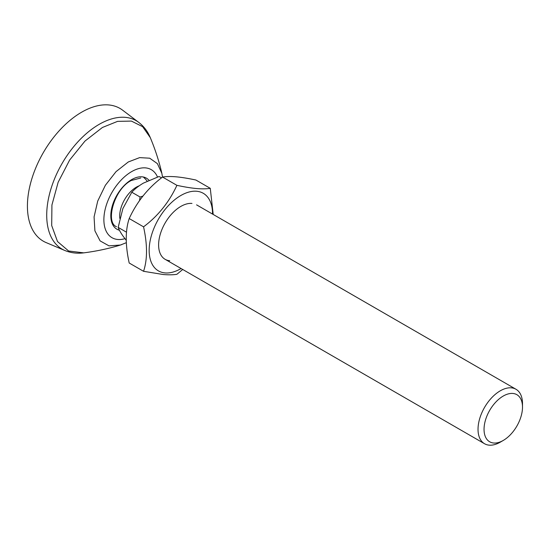 <?xml version="1.0" encoding="UTF-8"?>
<svg xmlns="http://www.w3.org/2000/svg" width="550" height="550" viewBox="0 0 550 550"><rect width="100%" height="100%" fill="white"/><g stroke="black" fill="none" stroke-linecap="round" stroke-linejoin="round"><path stroke-width="0.82" d="M81.62 112.214A76.649 44.254 -60 0 1 122.602 110.172L138.765 122.402A74.14 42.804 -60 0 0 99.137 124.376A74.14 42.804 -60 0 0 50.016 192.129A74.14 42.804 -60 0 0 64.824 250.484L46.145 242.598A76.649 44.254 -60 0 1 30.834 182.256A76.649 44.254 -60 0 1 81.62 112.214M119.838 218.426A23.588 13.619 -60 0 1 121.935 205.123A23.588 13.619 -60 0 1 139.164 185.817M503.271 440.433L500.266 442.172A31.446 18.157 -60 0 1 484.543 443.733A31.446 18.157 -60 0 1 481.009 414.776A31.446 18.157 -60 0 1 515.989 389.263A31.446 18.157 -60 0 1 522.5 403.659L522.5 407.131A27.191 15.696 -60 0 1 519.922 419.719A27.191 15.696 -60 0 1 503.271 440.433A27.191 15.696 -60 0 1 486.619 438.948A27.191 15.696 -60 0 1 486.619 416.749A27.191 15.696 -60 0 1 508.248 393.917A27.191 15.696 -60 0 1 522.5 407.131M142.89 196.096L140.085 197.017L139.521 200.544M161.507 177.884L159.081 176.488L143.33 183.143C138.6 185.962 134.757 188.994 131.801 192.232L140.085 197.017M126.445 232.176L118.161 227.391L122.87 208.594L131.801 192.232M126.232 240.309L122.87 235.874C120.464 232.354 118.896 229.529 118.161 227.391M191.971 203.431A31.446 18.157 120 0 0 180.854 206.408A31.446 18.157 120 0 0 158.613 244.922A31.446 18.157 120 0 0 169.73 260.741M212.534 214.067A44.811 25.871 120 0 0 196.694 191.256A44.811 25.871 120 0 0 153.409 229.632A44.811 25.871 120 0 0 165.007 272.917A44.811 25.871 120 0 0 181.087 268.538M213.208 214.459L210.265 188.32C206.704 188.932 202.132 189.008 196.563 188.547C191.008 188.031 184.456 186.966 176.907 185.336C169.118 202.201 157.994 216.026 143.557 226.834C147.489 244.736 147.489 259.559 143.557 271.301L163.213 274.512C168.685 274.979 173.25 274.904 176.907 274.285L182.724 269.479M176.907 185.336L162.559 177.052C166.121 176.44 170.686 176.357 176.254 176.825C181.809 177.341 188.361 178.413 195.91 180.029L210.265 188.32M143.557 271.301L129.202 263.017C125.269 245.107 125.269 230.285 129.202 218.542C136.998 201.685 148.115 187.853 162.559 177.052M143.557 226.834L129.202 218.542M121.722 244.606L120.429 245.032C108.845 248.593 96.628 251.206 83.765 252.863L68.626 250.999L57.496 241.526L51.7 225.562L51.927 204.999L58.142 182.27L69.616 160.084L84.982 141.068L102.417 127.476L117.59 121.364L131.409 121.089L142.642 126.672L150.287 137.624C147.716 131.422 143.873 126.349 138.765 122.402M124.939 238.679A39.277 22.674 -60 0 1 104.088 215.689A39.277 22.674 -60 0 1 131.656 171.614A39.277 22.674 -60 0 1 157.493 177.004M126.308 242.694L120.422 245.032L109.003 245.857L100.107 240.893L94.902 230.814L94.071 216.934L97.721 201.059L105.38 185.268L116.036 171.634L128.301 161.961L139.631 157.623L149.71 158.201L157.396 163.639L161.851 173.312C159.142 161.501 155.292 149.607 150.287 137.631L150.287 137.631M119.433 230.237A29.48 17.023 -60 0 1 111.822 207.714A29.48 17.023 -60 0 1 131.656 179.609A29.48 17.023 -60 0 1 148.968 180.276M162.525 177.079L161.851 173.312M140.745 178.001L131.244 180.51C114.104 189.028 105.119 222.592 116.504 226.71M83.765 252.849C77.103 253.722 70.792 252.931 64.824 250.484M484.543 443.733L165.131 259.318M515.989 389.263L196.577 204.854M147.166 181.115A29.48 29.48 0 0 0 143.268 176.99"/></g></svg>
